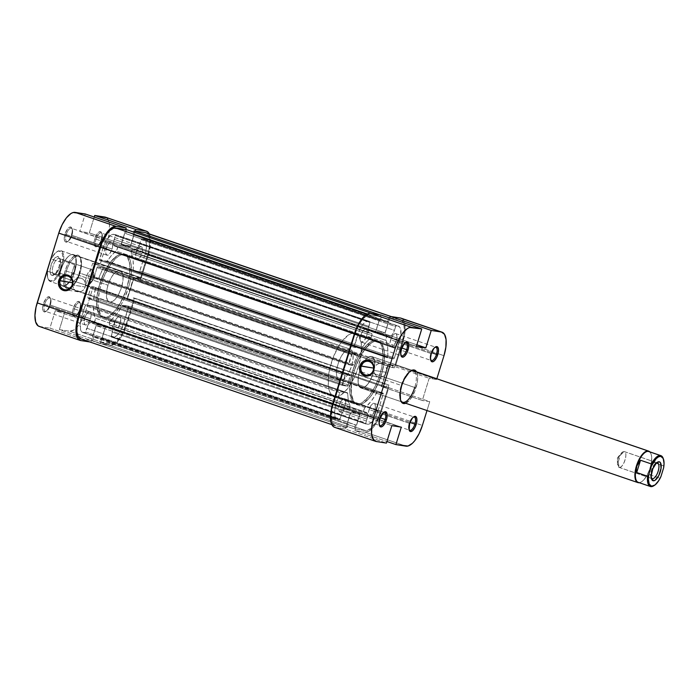 <?xml version="1.0" encoding="UTF-8"?>
<svg xmlns="http://www.w3.org/2000/svg" width="699" height="699" viewBox="0 0 699 699"><rect width="100%" height="100%" fill="white"/><g stroke="black" fill="none" stroke-linecap="round" stroke-linejoin="round"><path stroke-width="0.52" stroke-dasharray="3.5 2.62" d="M379.461 418.579A6.99 2.84 108.9 0 0 379.085 424.538A6.99 2.84 108.9 0 0 379.312 425.001A6.99 2.84 -71.1 0 1 379.461 418.579L339.338 404.87A6.99 2.84 108.9 0 0 339.915 411.921A6.99 2.84 108.9 0 0 345.018 405.761L380.256 417.801L345.018 405.761L342.728 410.339L340.116 411.973L338.884 410.601L338.762 407.447L339.793 403.576L341.628 400.291L343.646 398.692L345.166 399.33L345.682 401.986L345.018 405.761A6.99 2.84 108.9 0 0 344.432 398.701A6.99 2.84 108.9 0 0 339.338 404.87L379.461 418.579A6.99 2.84 -71.1 0 1 383.594 412.462A6.99 2.84 108.9 0 0 383.131 412.69A6.99 2.84 108.9 0 0 379.461 418.579L379.915 418.806L379.461 418.579M401.051 348.818A6.99 2.84 108.9 0 0 400.676 354.769A6.99 2.84 108.9 0 0 400.903 355.241A6.99 2.84 -71.1 0 1 401.051 348.818L360.929 335.109A6.99 2.84 108.9 0 0 361.514 342.161A6.99 2.84 108.9 0 0 366.608 335.992L401.855 348.041L366.608 335.992L364.319 340.57L361.706 342.213L360.483 340.841L360.361 337.687L361.392 333.816L363.218 330.531L365.236 328.932L366.765 329.57L367.281 332.217L366.608 335.992A6.99 2.84 108.9 0 0 366.031 328.941A6.99 2.84 108.9 0 0 360.929 335.109L401.051 348.818A6.99 2.84 -71.1 0 1 405.193 342.693A6.99 2.84 108.9 0 0 404.721 342.929A6.99 2.84 108.9 0 0 401.051 348.818L401.514 349.046L401.051 348.818M430.811 353.476A6.99 2.84 108.9 0 0 430.435 359.426A6.99 2.84 108.9 0 0 430.654 359.898A6.99 2.84 -71.1 0 1 430.811 353.476L390.689 339.766A6.99 2.84 108.9 0 0 391.265 346.818A6.99 2.84 108.9 0 0 396.368 340.649L431.606 352.689L396.368 340.649L394.079 345.227L391.466 346.87L390.234 345.498L390.112 342.344L391.143 338.473L392.978 335.188L394.996 333.589L396.516 334.227L397.032 336.874L396.368 340.649A6.99 2.84 108.9 0 0 395.783 333.598A6.99 2.84 108.9 0 0 390.689 339.766L430.811 353.476A6.99 2.84 -71.1 0 1 434.944 347.351A6.99 2.84 108.9 0 0 434.481 347.586A6.99 2.84 108.9 0 0 430.811 353.476L431.266 353.703L430.811 353.476M409.212 423.236A6.99 2.84 108.9 0 0 408.836 429.186A6.99 2.84 108.9 0 0 409.064 429.658A6.99 2.84 -71.1 0 1 409.212 423.236L369.089 409.527A6.99 2.84 108.9 0 0 369.675 416.578A6.99 2.84 108.9 0 0 374.769 410.418L410.016 422.458L374.769 410.418L372.48 414.996L369.867 416.63L368.635 415.258L368.513 412.104L369.544 408.233L371.379 404.948L373.397 403.349L374.917 403.987L375.433 406.643L374.769 410.418A6.99 2.84 108.9 0 0 374.192 403.358A6.99 2.84 108.9 0 0 369.089 409.527L409.212 423.236A6.99 2.84 -71.1 0 1 413.345 417.12A6.99 2.84 108.9 0 0 412.882 417.347A6.99 2.84 108.9 0 0 409.212 423.236L409.666 423.463L409.212 423.236M413.354 370.732L371.789 356.534A16.636 6.754 108.9 0 0 371.318 356.411L368.356 357.215L365.105 360.308L362.047 365.228L359.653 371.213L358.29 377.355L358.159 382.729L359.286 386.512L361.505 388.128L364.467 387.325L367.726 384.232L370.785 379.312L373.179 373.327L374.542 367.176L374.664 361.802L373.537 358.028L371.318 356.411L412.882 370.61L371.318 356.411A16.636 6.754 108.9 0 0 359.828 370.653A16.636 6.754 108.9 0 0 361.034 388.006A16.636 6.754 108.9 0 0 361.505 388.128A16.636 6.754 108.9 0 0 372.995 373.895A16.636 6.754 108.9 0 0 371.789 356.534L413.354 370.732A16.636 6.754 -71.1 0 1 414.734 387.526L373.179 373.327A16.636 6.754 108.9 0 0 371.789 356.534A16.636 6.754 108.9 0 0 359.828 370.653A16.636 6.754 108.9 0 0 359.653 371.213L362.047 365.228L365.105 360.308L368.356 357.215L371.318 356.411L373.537 358.028L374.664 361.802L374.542 367.176L373.179 373.327L370.785 379.312L367.726 384.232L364.467 387.325L361.505 388.128L360.282 387.613L359.286 386.512L358.159 382.729L358.29 377.355L359.653 371.213L401.209 385.411A16.636 6.754 108.9 0 0 400.317 399.592A16.636 6.754 108.9 0 0 400.527 400.108A16.636 6.754 -71.1 0 1 401.209 385.411L359.653 371.213A16.636 6.754 108.9 0 0 361.034 388.006A16.636 6.754 108.9 0 0 373.179 373.327L416.001 387.884A17.632 7.165 -71.1 0 1 405.708 403.271M374.297 368.198A6.99 6.37 -81.1 0 0 379.26 377.163A6.99 6.37 -81.1 0 0 386.381 372.331L373.257 370.278L386.381 372.331A6.99 6.37 -81.1 0 0 381.418 363.366A6.99 6.37 -81.1 0 0 374.297 368.198L373.598 368.093L374.297 368.198L375.546 365.813L377.521 364.1L379.933 363.323L382.397 363.602L384.555 364.904L386.066 367.019L386.704 369.622L386.381 372.331L385.132 374.716L383.148 376.429L380.745 377.207L378.273 376.927L376.123 375.625L374.612 373.511L373.965 370.907L374.297 368.198M381.374 374.874L379.933 374.384A33.264 13.517 108.9 0 0 377.163 340.789A33.264 13.517 108.9 0 0 352.89 370.155L354.323 370.645A33.264 13.517 -71.1 0 1 378.605 341.278A33.264 13.517 -71.1 0 1 381.374 374.874A33.264 13.517 -71.1 0 1 357.093 404.24A33.264 13.517 -71.1 0 1 354.323 370.645L352.89 370.155A33.264 13.517 108.9 0 0 355.66 403.751A33.264 13.517 108.9 0 0 379.933 374.384L381.374 374.874L379.199 381.025L373.642 392.139L370.47 396.683L363.961 402.869L360.859 404.275L358.037 404.468L355.581 403.445L353.607 401.243L351.344 393.686L351.597 382.938L354.323 370.645L359.111 358.674L365.228 348.845L371.746 342.659L374.839 341.243L377.67 341.051L380.116 342.073L382.091 344.275L384.354 351.833L384.101 362.58L381.374 374.874L376.586 386.853L370.47 396.683L363.961 402.869L360.859 404.275L358.037 404.468L103.487 317.503A33.264 13.517 108.9 0 0 126.467 289.045A33.264 13.517 108.9 0 0 124.055 254.322A33.264 13.517 108.9 0 0 123.12 254.087L377.67 341.051A33.264 13.517 -71.1 0 1 378.605 341.278A33.264 13.517 -71.1 0 1 381.016 376.01A33.264 13.517 -71.1 0 1 358.037 404.468L355.581 403.445L353.607 401.243L352.174 397.949L351.344 393.686L351.597 382.938L354.323 370.645L356.499 364.502L362.056 353.379L365.228 348.845L368.495 345.219L371.746 342.659L374.839 341.243L377.67 341.051L380.116 342.073L382.091 344.275L384.354 351.833L384.546 356.901L384.101 362.58L381.374 374.874M334.69 427.36L376.289 441.515L335.302 427.508L345.446 429.099L350.846 411.659L360.317 413.135L354.917 430.575L365.061 432.165L369.203 431.047L373.764 426.713L375.983 423.533L381.401 411.449L422.379 425.455L381.401 411.449L388.758 387.665L429.745 401.672L427.002 410.54L429.745 401.672L422.31 400.51L429.745 401.672L388.758 387.665L381.322 386.503L388.19 364.31L395.634 365.472L402.991 341.689L404.904 333.082L405.079 325.559L403.498 320.264L401.672 318.447M401.051 318.176A23.285 9.463 108.9 0 1 402.991 341.689L438.055 353.668L402.991 341.689L395.634 365.472L436.613 379.478L395.634 365.472L388.19 364.31L429.177 378.308L388.19 364.31L381.322 386.503L422.31 400.51L429.177 378.308L436.613 379.478L436.84 378.753L436.613 379.478L429.177 378.308L422.31 400.51L381.322 386.503L388.758 387.665L381.401 411.449A23.285 9.463 108.9 0 1 365.061 432.165L406.049 446.172L365.061 432.165L354.917 430.575L386.923 441.515L354.917 430.575L360.317 413.135L401.305 427.141L360.317 413.135L350.846 411.659L391.833 425.656L350.846 411.659L345.446 429.099L386.433 443.096L345.446 429.099L335.302 427.508A23.285 9.463 108.9 0 1 334.646 427.351M352.89 370.155L351.23 376.377L349.71 388.128L349.911 393.196L352.165 400.754L354.148 402.956L356.595 403.978L359.426 403.786L362.519 402.379L369.037 396.184L375.153 386.364L377.766 380.536L381.593 368.155L383.113 356.411L382.091 347.08L380.658 343.786L378.675 341.584L376.228 340.562L373.397 340.754L370.304 342.161L367.062 344.729L363.786 348.347L357.67 358.176L352.89 370.155L357.67 358.176L363.786 348.347L370.304 342.161L373.397 340.754L376.228 340.562A33.264 13.517 -71.1 0 1 377.163 340.789A33.264 13.517 -71.1 0 1 379.574 375.512A33.264 13.517 -71.1 0 1 356.595 403.978L335.022 396.613A33.264 13.517 108.9 0 0 358.01 368.146A33.264 13.517 108.9 0 0 355.59 333.423A33.264 13.517 108.9 0 0 354.655 333.187L378.675 341.584L380.658 343.786L382.091 347.08L383.113 356.411L381.593 368.155L377.766 380.536L375.153 386.364L369.037 396.184L362.519 402.379L359.426 403.786L356.595 403.978L354.148 402.956L352.165 400.754L349.911 393.196L350.164 382.449L352.89 370.155M401.209 385.411A16.636 6.754 -71.1 0 1 410.427 371.125A16.636 6.754 108.9 0 0 409.946 371.396A16.636 6.754 108.9 0 0 401.209 385.411M405.132 403.463L410.226 399.444L414.857 391.143L417.452 381.366L417.583 375.669L416.386 371.667M389.762 318.01L384.852 333.86L375.389 332.383L380.789 314.943L375.389 332.383L384.852 333.86L389.762 318.01M438.055 353.668L443.979 355.695L438.055 353.668M416.866 344.799L384.852 333.86L416.866 344.799M416.377 346.389L375.389 332.383L416.377 346.389M416.464 371.789A17.632 7.165 -71.1 0 1 416.001 387.884L414.734 387.526A16.636 6.754 108.9 0 0 413.791 370.924M80.638 338.814A21.625 8.79 108.9 0 0 81.241 338.963L92.469 340.719L347.019 427.683L348.198 423.874L347.254 423.725L350.688 412.628L359.88 414.07L356.446 425.167L355.503 425.018L354.323 428.828L365.551 430.584L367.386 430.453L371.51 427.875L377.609 419.129L380.719 411.344L388.871 385.027L380.719 411.344L126.17 324.38L380.719 411.344A21.625 8.79 -71.1 0 1 365.551 430.584L111.001 343.62L365.551 430.584L354.323 428.828L99.774 341.863L111.001 343.62A21.625 8.79 108.9 0 0 126.17 324.38L134.322 298.062L388.871 385.027L387.246 384.773L386.556 386.993L381.82 386.25L388.495 364.686L393.231 365.428L392.55 367.648L139.617 280.937L147.769 254.619L402.318 341.584L394.166 367.901L402.318 341.584L147.769 254.619A21.625 8.79 108.9 0 0 145.969 232.784M381.374 316.699L372.401 313.633L381.374 316.699L370.155 314.943L381.374 316.699L380.195 320.5L381.374 316.699M367.368 313.991L370.155 314.943L367.368 313.991M333.388 403.935L332.741 403.716L333.388 403.935L354.978 334.174A21.625 8.79 -71.1 0 1 370.155 314.943L366.302 315.983L362.065 320.002L358.089 326.389L354.978 334.174L354.341 333.956L354.978 334.174L332.313 407.989L331.448 418.911L332.916 423.83L335.8 425.927A21.625 8.79 -71.1 0 1 335.188 425.778A21.625 8.79 -71.1 0 1 333.388 403.935M80.673 338.823L335.8 425.927L81.241 338.963L92.469 340.719L93.649 336.909L92.705 336.761L96.139 325.664L105.331 327.106L101.897 338.202L100.953 338.054L99.774 341.863L112.836 343.489L116.96 340.911L121.145 335.599L126.17 324.38L134.322 298.062L132.696 297.809L132.006 300.028L127.27 299.286L133.946 277.721L138.682 278.464L137.991 280.683L139.617 280.937L148.843 250.574L149.7 239.643L148.232 234.724L146.537 233.038M347.019 427.683L335.8 425.927L347.019 427.683L348.198 423.874L347.254 423.725L350.688 412.628L359.88 414.07L356.446 425.167L355.503 425.018L354.323 428.828L99.774 341.863L100.953 338.054L355.503 425.018L100.953 338.054L356.446 425.167L101.897 338.202L105.331 327.106L359.88 414.07L105.331 327.106L96.139 325.664L350.688 412.628L96.139 325.664L92.705 336.761L348.198 423.874L93.649 336.909L92.469 340.719L347.019 427.683M399.907 319.6A21.625 8.79 -71.1 0 1 400.518 319.749A21.625 8.79 -71.1 0 1 402.318 341.584L404.38 329.902L403.716 323.838L402.781 321.689L401.497 320.264L390.924 316.533L399.907 319.6L388.679 317.844L399.907 319.6M379.697 314.768L388.679 317.844L387.499 321.645L388.452 321.793L385.009 332.89L375.817 331.448L379.251 320.352L380.195 320.5L125.645 233.536L126.825 229.735L125.645 233.536L380.195 320.5L125.645 233.536L379.251 320.352L375.817 331.448L121.268 244.493L124.702 233.387L121.268 244.493L375.817 331.448L385.009 332.89L130.46 245.926L121.268 244.493L130.46 245.926L385.009 332.89L388.452 321.793L133.902 234.829L130.46 245.926L133.902 234.829L387.499 321.645L132.95 234.681L387.499 321.645L388.679 317.844L379.697 314.768M351.501 354.576L352.2 353.685L357.39 354.498L357.521 355.424L353.205 365.236L348.766 364.791L352.2 353.685L97.65 266.721L102.832 267.534L102.805 268.905L98.655 278.272L94.216 277.826L96.951 267.612L97.65 266.721L96.951 267.612L351.501 354.576L96.951 267.612L94.103 276.813L348.652 363.768L351.501 354.576M342.388 385.402L345.446 374.533L349.919 374.944L348.041 385.839L342.361 385.394L342.274 384.38L87.725 297.416L90.896 287.569L95.37 287.979L93.491 298.875L87.838 298.438L87.725 297.416L87.803 298.429L342.388 385.402L87.838 298.438L93.019 299.242L347.569 386.206L342.388 385.402L87.803 298.429M337.757 419.583L335.765 418.133L335.118 416.648L334.664 412.445L335.345 407.159L339.723 392.628L340.422 391.737L347.586 392.864L348.329 399.889L349.937 405.665L349.5 407.893L348.329 409.465L345.358 409.264L344.091 410.06L342.213 412.751L339.758 419.601L337.757 419.583A14.967 6.081 -71.1 0 1 337.337 419.479A14.967 6.081 -71.1 0 1 336.088 404.363L81.538 317.398L85.496 305.009L93.037 305.9L95.213 320.151L93.78 322.501L90.809 322.3L88.887 323.82L85.208 332.637L82.106 332.156L80.568 329.683L80.315 322.929L81.538 317.398A14.967 6.081 108.9 0 0 82.788 332.514A14.967 6.081 108.9 0 0 83.207 332.619L337.757 419.583M378.019 410.925L375.861 416.307L373.109 420.737L370.182 423.515L367.517 424.241L365.691 423.664L367.499 416.709L367.386 413.703L366.704 412.602L363.899 411.903L363.672 410.863L364.677 407.971L371.082 401.357L377.294 392.191L383.305 393.423L378.019 410.925A14.967 6.081 -71.1 0 1 367.517 424.241L111.342 337.023L113.002 327.595L112.155 325.638L109.35 324.939L109.743 321.627L116.523 314.401L122.491 305.332L128.555 306.136L123.47 323.96L121.311 329.343L117.091 335.398L114.234 337.189L112.958 337.276A14.967 6.081 108.9 0 0 123.47 323.96L378.019 410.925L123.47 323.96L128.668 307.149L383.218 394.114L378.019 410.925M397.941 325.935L399.933 327.385L400.579 328.871L400.842 335.625L394.411 357.967L393.712 358.858L387.893 357.94L387.665 347.77L385.935 338.403L387.377 336.053L390.339 336.254L391.606 335.459L393.485 332.776L395.949 325.917L397.941 325.935A14.967 6.081 -71.1 0 1 398.36 326.04A14.967 6.081 -71.1 0 1 399.61 341.164L145.06 254.2L139.529 271.658L133.343 270.976L133.116 260.806L131.211 252.898L132.006 249.962L132.827 249.089L135.789 249.29L137.056 248.494L138.935 245.812L141.399 238.953L143.391 238.971L145.383 240.421L146.397 243.829L146.283 248.661L145.06 254.2A14.967 6.081 108.9 0 0 143.811 239.075A14.967 6.081 108.9 0 0 143.391 238.971L397.941 325.935M371.519 333.44L372.034 334.655L371.02 337.556L366.154 342.309L361.549 348.399L354.035 347.246L359.836 329.212L362.589 324.79L365.525 322.003L366.914 321.374L369.946 321.636L368.146 330.968L368.993 332.916L371.519 333.44A2.499 1.014 -71.1 0 1 371.588 333.458A2.499 1.014 -71.1 0 1 371.92 335.476A2.499 1.014 -71.1 0 1 370.61 337.993L116.06 251.028L111.604 255.345L106.999 261.435L99.616 260.386L103.137 247.638L106.615 239.871L110.975 235.039L112.364 234.41L115.265 234.576L113.596 244.003L114.444 245.952L117.432 247.079L117.179 249.22L116.06 251.028A2.499 1.014 108.9 0 0 117.371 248.512A2.499 1.014 108.9 0 0 117.039 246.494A2.499 1.014 108.9 0 0 116.96 246.476L371.519 333.44M133.754 232.103L132.95 234.681L133.754 232.103M123.12 254.087L125.567 255.109L127.541 257.311L129.804 264.869L129.551 275.616L126.825 287.909L122.037 299.888L115.92 309.718L109.411 315.904L106.309 317.311L103.487 317.503L101.032 316.481L99.057 314.279L96.794 306.721L97.047 295.974L99.774 283.68L104.562 271.71L110.678 261.88L117.196 255.694L120.289 254.287L123.12 254.087A33.264 13.517 108.9 0 0 100.132 282.553A33.264 13.517 108.9 0 0 102.543 317.276A33.264 13.517 108.9 0 0 103.487 317.503L358.037 404.468A33.264 13.517 -71.1 0 1 357.093 404.24A33.264 13.517 -71.1 0 1 354.681 369.518A33.264 13.517 -71.1 0 1 377.67 341.051L123.12 254.087L120.289 254.287L117.196 255.694L110.678 261.88L104.562 271.71L99.774 283.68A33.264 13.517 108.9 0 0 102.543 317.276A33.264 13.517 108.9 0 0 126.825 287.909L128.267 288.407A33.264 13.517 -71.1 0 1 103.985 317.765A33.264 13.517 -71.1 0 1 101.215 284.17L99.774 283.68L101.215 284.17A33.264 13.517 -71.1 0 1 125.497 254.812A33.264 13.517 -71.1 0 1 128.267 288.407L126.825 287.909A33.264 13.517 108.9 0 0 124.055 254.322A33.264 13.517 108.9 0 0 99.774 283.68L97.047 295.974L96.602 301.653L96.794 306.721L99.057 314.279L101.032 316.481L103.487 317.503L106.309 317.311L109.411 315.904L115.92 309.718L119.092 305.175L124.649 294.061L126.825 287.909L129.551 275.616L129.804 264.869L128.974 260.605L127.541 257.311L125.567 255.109L123.12 254.087M368.74 326.354L114.19 239.39A6.649 2.7 108.9 0 0 114.75 246.109A6.649 2.7 108.9 0 0 114.933 246.162L369.483 333.117A6.649 2.7 -71.1 0 1 369.299 333.074A6.649 2.7 -71.1 0 1 368.74 326.354L114.19 239.39L115.37 235.589L369.92 322.554L368.74 326.354M115.37 235.589L115.291 234.576L369.841 321.54L369.92 322.554L115.37 235.589M113.64 234.322L369.815 321.54L113.64 234.322A14.967 6.081 108.9 0 0 103.137 247.638L357.687 334.603A14.967 6.081 -71.1 0 1 368.19 321.278L113.64 234.322M99.503 259.364L354.052 346.328L357.687 334.603L103.137 247.638L99.503 259.364L99.59 260.377L354.166 347.351L354.052 346.328L99.503 259.364M106.781 261.505L361.331 348.469L354.166 347.351L99.616 260.386L107.227 261.173L361.776 348.137L361.331 348.469L106.781 261.505M370.61 337.993L116.06 251.028A39.922 16.217 108.9 0 0 107.227 261.173L361.776 348.137A39.922 16.217 -71.1 0 1 370.61 337.993M141.766 238.717L141.067 239.608L395.617 326.573L396.316 325.682L141.766 238.717M139.887 243.418L394.437 330.374L395.617 326.573L141.067 239.608L139.887 243.418L394.437 330.374A6.649 2.7 -71.1 0 1 389.771 336.298L135.222 249.333A6.649 2.7 108.9 0 0 139.887 243.418M133.194 249.019L389.771 336.298L133.194 249.019A2.499 1.014 108.9 0 0 131.648 250.661A2.499 1.014 108.9 0 0 131.333 253.414L385.883 340.378A2.499 1.014 -71.1 0 1 386.206 337.626A2.499 1.014 -71.1 0 1 387.744 335.974L133.194 249.019M387.692 357.381L133.142 270.417A39.922 16.217 108.9 0 0 131.333 253.414L385.883 340.378A39.922 16.217 -71.1 0 1 387.692 357.381L133.142 270.417L133.317 270.976L387.866 357.94L387.692 357.381M139.153 271.894L393.712 358.858L387.893 357.94L133.343 270.976L139.153 271.894L139.861 271.002L394.411 357.967L393.712 358.858L139.153 271.894M145.06 254.2L399.61 341.164L394.411 357.967L139.861 271.002L145.06 254.2M128.668 307.149L128.581 306.145L383.131 393.109L383.218 394.114L128.668 307.149M122.744 305.227L377.294 392.191L383.104 393.1L128.555 306.136L122.744 305.227L122.22 305.681L376.77 392.646L377.294 392.191L122.744 305.227M365.096 407.534L110.547 320.57A39.922 16.217 108.9 0 0 122.22 305.681L376.77 392.646A39.922 16.217 -71.1 0 1 365.096 407.534L110.547 320.57A2.499 1.014 108.9 0 0 109.227 323.078A2.499 1.014 108.9 0 0 109.568 325.105A2.499 1.014 108.9 0 0 109.638 325.122L364.188 412.087A2.499 1.014 -71.1 0 1 364.118 412.069A2.499 1.014 -71.1 0 1 363.777 410.042A2.499 1.014 -71.1 0 1 365.096 407.534M111.665 325.437L366.215 412.401A6.649 2.7 -71.1 0 1 366.398 412.445A6.649 2.7 -71.1 0 1 366.958 419.164L112.408 332.2A6.649 2.7 108.9 0 0 111.849 325.481A6.649 2.7 108.9 0 0 111.665 325.437M111.228 336.009L365.778 422.974L366.958 419.164L112.408 332.2L111.228 336.009L111.307 337.014L365.892 423.987L365.778 422.974L111.228 336.009M112.958 337.276L367.517 424.241L112.958 337.276M84.832 332.873L85.531 331.981L340.081 418.946L339.382 419.837L84.832 332.873M86.711 328.181L341.261 415.145L340.081 418.946L85.531 331.981L86.711 328.181L341.261 415.145A6.649 2.7 -71.1 0 1 345.926 409.221L91.377 322.265A6.649 2.7 108.9 0 0 86.711 328.181M93.404 322.58L347.953 409.544L93.404 322.58A2.499 1.014 108.9 0 0 94.95 320.928A2.499 1.014 108.9 0 0 95.274 318.176L349.823 405.14A2.499 1.014 -71.1 0 1 349.5 407.893A2.499 1.014 -71.1 0 1 347.953 409.544L93.404 322.58M347.796 393.301L93.247 306.337A39.922 16.217 108.9 0 0 95.274 318.176L349.823 405.14A39.922 16.217 -71.1 0 1 347.796 393.301L93.037 305.9L347.796 393.301M85.872 304.773L340.422 391.737L347.586 392.864L93.037 305.9L85.872 304.773L85.173 305.664L339.723 392.628L340.422 391.737L85.872 304.773M81.538 317.398L336.088 404.363L339.723 392.628L85.173 305.664L81.538 317.398M137.991 280.683L394.166 367.901L137.991 280.683L138.682 278.464L393.231 365.428L392.55 367.648L137.991 280.683M133.946 277.721L388.495 364.686L393.231 365.428L138.682 278.464L133.946 277.721L127.27 299.286L381.82 386.25L388.495 364.686L133.946 277.721M132.006 300.028L386.556 386.993L381.82 386.25L127.27 299.286L132.006 300.028L132.696 297.809L387.246 384.773L386.556 386.993L132.006 300.028M134.322 298.062L388.871 385.027L134.322 298.062M93.019 299.242L93.806 297.992L348.355 384.957L347.569 386.206L93.019 299.242M350.068 375.817L95.518 288.853A39.922 16.217 108.9 0 0 93.806 297.992L348.355 384.957A39.922 16.217 -71.1 0 1 350.068 375.817L95.518 288.853L95.37 287.979L349.954 374.952L350.068 375.817M91.272 287.333L345.822 374.297L349.919 374.944L95.37 287.979L91.272 287.333L90.573 288.224L345.123 375.188L345.822 374.297L91.272 287.333M87.725 297.416L342.274 384.38L345.123 375.188L90.573 288.224L87.725 297.416M94.103 276.813L94.19 277.818L348.766 364.791L348.652 363.768L94.103 276.813M98.314 278.464L352.864 365.428L348.766 364.791L94.216 277.826L98.314 278.464L98.97 277.713L353.519 364.677L352.864 365.428L98.314 278.464M357.355 355.87L102.805 268.905A39.922 16.217 108.9 0 0 98.97 277.713L353.519 364.677A39.922 16.217 -71.1 0 1 357.355 355.87L102.805 268.905L102.832 267.534L357.416 354.507L357.355 355.87M97.65 266.721L352.2 353.685L357.39 354.498L102.832 267.534L97.65 266.721M66.256 234.436A6.99 2.84 -71.1 0 1 69.481 228.879A6.99 2.84 -71.1 0 1 72.312 229.368A6.99 2.84 -71.1 0 1 71.936 235.327L71.481 235.091A7.986 3.242 108.9 0 0 71.91 228.285A7.986 3.242 108.9 0 0 68.668 227.725A7.986 3.242 108.9 0 0 64.99 234.078L106.379 248.145A6.99 2.84 -71.1 0 1 111.482 241.976A6.99 2.84 -71.1 0 1 112.058 249.036L71.936 235.327A6.99 2.84 108.9 0 0 71.359 228.267A6.99 2.84 108.9 0 0 66.256 234.436A6.99 2.84 108.9 0 0 66.842 241.487A6.99 2.84 108.9 0 0 71.936 235.327L112.058 249.036L112.731 245.262L111.796 242.142L110.687 241.968L109.359 242.806L106.833 246.852L105.715 251.92L105.925 253.877L107.157 255.249L109.769 253.615L112.058 249.036A6.99 2.84 -71.1 0 1 106.964 255.196A6.99 2.84 -71.1 0 1 106.379 248.145L64.99 234.078L67.602 228.844L70.59 226.974L71.997 228.538L72.137 232.138L70.957 236.568L68.86 240.325L66.554 242.151L64.815 241.426L64.229 238.394L64.99 234.078A7.986 3.242 108.9 0 0 67.287 241.819A7.986 3.242 108.9 0 0 71.481 235.091L71.936 235.327A6.99 2.84 -71.1 0 1 68.266 241.207A6.99 2.84 -71.1 0 1 66.256 234.436M44.657 304.196A6.99 2.84 -71.1 0 1 47.881 298.639A6.99 2.84 -71.1 0 1 50.721 299.128A6.99 2.84 -71.1 0 1 50.345 305.087L49.882 304.851A7.986 3.242 108.9 0 0 50.319 298.045A7.986 3.242 108.9 0 0 47.069 297.486A7.986 3.242 108.9 0 0 43.39 303.838L84.789 317.905A6.99 2.84 -71.1 0 1 89.883 311.737A6.99 2.84 -71.1 0 1 90.468 318.796L50.345 305.087A6.99 2.84 108.9 0 0 49.76 298.027A6.99 2.84 108.9 0 0 44.657 304.196A6.99 2.84 108.9 0 0 45.243 311.256A6.99 2.84 108.9 0 0 50.345 305.087L90.468 318.796L91.132 315.022L90.206 311.903L89.096 311.728L87.759 312.567L85.243 316.612L84.116 321.68L84.631 324.327L85.566 325.009L88.179 323.375L90.468 318.796A6.99 2.84 -71.1 0 1 85.365 324.956A6.99 2.84 -71.1 0 1 84.789 317.905L43.39 303.838L46.012 298.604L48.991 296.734L50.398 298.298L50.538 301.907L49.367 306.328L47.27 310.085L44.963 311.911L43.224 311.186L42.63 308.154L43.39 303.838A7.986 3.242 108.9 0 0 45.688 311.579A7.986 3.242 108.9 0 0 49.882 304.851L50.345 305.087A6.99 2.84 -71.1 0 1 46.676 310.968A6.99 2.84 -71.1 0 1 44.657 304.196M74.417 308.853A6.99 2.84 -71.1 0 1 77.633 303.296A6.99 2.84 -71.1 0 1 80.472 303.785A6.99 2.84 -71.1 0 1 80.097 309.744L79.642 309.508A7.986 3.242 108.9 0 0 80.07 302.702A7.986 3.242 108.9 0 0 76.829 302.143A7.986 3.242 108.9 0 0 73.15 308.495L114.54 322.562A6.99 2.84 -71.1 0 1 119.634 316.394A6.99 2.84 -71.1 0 1 120.219 323.454L80.097 309.744A6.99 2.84 108.9 0 0 79.511 302.684A6.99 2.84 108.9 0 0 74.417 308.853A6.99 2.84 108.9 0 0 74.994 315.904A6.99 2.84 108.9 0 0 80.097 309.744L120.219 323.454L120.848 318.613L119.957 316.56L118.847 316.385L117.519 317.224L114.994 321.269L113.911 327.403L115.318 329.666L117.93 328.032L120.219 323.454A6.99 2.84 -71.1 0 1 115.125 329.613A6.99 2.84 -71.1 0 1 114.54 322.562L73.15 308.495L75.763 303.261L78.751 301.391L80.158 302.955L80.289 306.564L79.118 310.985L77.021 314.742L74.714 316.568L72.976 315.843L72.381 312.811L73.15 308.495A7.986 3.242 108.9 0 0 75.448 316.236A7.986 3.242 108.9 0 0 79.642 309.508L80.097 309.744A6.99 2.84 -71.1 0 1 76.427 315.625A6.99 2.84 -71.1 0 1 74.417 308.853M96.008 239.093A6.99 2.84 -71.1 0 1 99.232 233.536A6.99 2.84 -71.1 0 1 102.071 234.025A6.99 2.84 -71.1 0 1 101.687 239.984L101.233 239.748A7.986 3.242 108.9 0 0 101.661 232.942A7.986 3.242 108.9 0 0 98.419 232.383A7.986 3.242 108.9 0 0 94.741 238.735L136.13 252.802A6.99 2.84 -71.1 0 1 141.233 246.633A6.99 2.84 -71.1 0 1 141.818 253.685L101.687 239.984A6.99 2.84 108.9 0 0 101.11 232.924A6.99 2.84 108.9 0 0 96.008 239.093A6.99 2.84 108.9 0 0 96.593 246.144A6.99 2.84 108.9 0 0 101.687 239.984L141.818 253.685L142.482 249.91L141.548 246.799L140.438 246.625L138.419 248.224L136.13 252.802L135.51 257.643L136.917 259.906L139.529 258.263L141.818 253.685A6.99 2.84 -71.1 0 1 136.716 259.853A6.99 2.84 -71.1 0 1 136.13 252.802L94.741 238.735L97.362 233.501L100.341 231.631L101.748 233.195L101.888 236.795L100.708 241.225L98.62 244.982L96.313 246.808L94.566 246.074L93.981 243.051L94.741 238.735A7.986 3.242 108.9 0 0 97.039 246.476A7.986 3.242 108.9 0 0 101.233 239.748L101.687 239.984A6.99 2.84 -71.1 0 1 98.026 245.865A6.99 2.84 -71.1 0 1 96.008 239.093M66.414 271.029A16.636 6.754 -71.1 0 1 74.077 257.8A16.636 6.754 -71.1 0 1 80.839 258.962A16.636 6.754 -71.1 0 1 79.939 273.143L79.485 272.916A17.632 7.165 108.9 0 0 80.429 257.879A17.632 7.165 108.9 0 0 73.273 256.647A17.632 7.165 108.9 0 0 65.147 270.67L107.978 285.227A16.636 6.754 -71.1 0 1 120.114 270.548A16.636 6.754 -71.1 0 1 121.504 287.35L79.939 273.143A16.636 6.754 108.9 0 0 78.55 256.35A16.636 6.754 108.9 0 0 66.414 271.029A16.636 6.754 108.9 0 0 65.444 274.838A16.636 6.754 108.9 0 0 67.803 287.831A16.636 6.754 108.9 0 0 79.939 273.143L121.504 287.35L122.867 281.199L122.989 275.825L122.578 273.693L120.875 270.941L118.236 270.53L115.064 272.514L111.84 276.603L109.061 282.16L107.148 288.346L106.484 296.752L107.62 300.535L109.83 302.143L112.792 301.339L116.051 298.246L119.11 293.335L121.504 287.35A16.636 6.754 -71.1 0 1 109.359 302.029A16.636 6.754 -71.1 0 1 107.978 285.227L65.147 270.67L67.681 264.327L70.922 259.119L74.374 255.834L77.519 254.986L78.812 255.528L80.621 258.447L80.927 266.398L78.332 276.175L73.701 284.476L68.607 288.495L67.113 288.6L64.762 286.896L63.46 280.194L65.147 270.67A17.632 7.165 108.9 0 0 64.037 275.074A17.632 7.165 108.9 0 0 70.223 287.77A17.632 7.165 108.9 0 0 79.485 272.916L79.939 273.143A16.636 6.754 -71.1 0 1 71.202 287.158A16.636 6.754 -71.1 0 1 65.444 274.838A16.636 6.754 -71.1 0 1 66.414 271.029M85.217 286.974A6.99 6.37 -81.1 0 0 80.254 278.001A6.99 6.37 -81.1 0 0 73.133 282.842L72.434 282.737L73.133 282.842A6.99 6.37 -81.1 0 0 78.096 291.806A6.99 6.37 -81.1 0 0 85.217 286.974L72.6 285L85.217 286.974L83.967 289.36L81.984 291.072L79.581 291.85L77.108 291.562L74.959 290.268L73.447 288.154L72.801 285.55L73.133 282.842L74.382 280.456L76.357 278.735L78.769 277.966L81.233 278.246L83.391 279.548L84.902 281.653L85.54 284.266L85.217 286.974M72.093 284.921L72.6 285L72.093 284.921M148.948 233.3L150.53 238.595L150.346 246.118L148.441 254.724L141.076 278.508L100.097 264.502L107.454 240.727L148.441 254.724L141.076 278.508L133.64 277.346L126.772 299.539L134.208 300.701L125.322 328.792L121.434 336.569L116.925 342.283L114.653 344.083L110.512 345.201L69.524 331.204L59.38 329.613L100.368 343.62L110.512 345.201L100.368 343.62L105.767 326.171L96.296 324.694L90.896 342.134L49.909 328.128L55.308 310.688L64.78 312.173L59.38 329.613L69.524 331.204L73.666 330.077L78.227 325.743L82.508 318.866L85.863 310.487L93.22 286.704L85.785 285.542L92.652 263.34L100.097 264.502L108.616 236.367L109.542 224.597L107.961 219.303L106.134 217.476M101.215 284.17L103.391 278.027L108.948 266.913L115.387 258.744L118.629 256.183L121.731 254.777L124.553 254.576L127.008 255.598L128.983 257.8L130.416 261.094L131.246 265.367L130.993 276.105L129.918 282.178L128.267 288.407L123.478 300.378L120.534 305.664L114.094 313.834L110.844 316.394L107.751 317.8L104.92 318.001L102.473 316.979L100.49 314.777L98.236 307.211L98.043 302.143L99.555 290.4L101.215 284.17M94.225 217.04L89.315 232.898L79.852 231.413L85.252 213.973L79.852 231.413L120.84 245.419L130.302 246.904L135.213 231.046L130.302 246.904L120.84 245.419L125.741 229.56L120.84 245.419L79.852 231.413L89.315 232.898L130.302 246.904L89.315 232.898L94.225 217.04M39.153 326.398L49.909 328.128L39.764 326.547L80.752 340.544L39.764 326.547A23.285 9.463 108.9 0 1 39.109 326.381M93.22 286.704L134.208 300.701L126.842 324.485L85.863 310.487L93.22 286.704L134.208 300.701L126.772 299.539L133.64 277.346L141.076 278.508L100.097 264.502L92.652 263.34L133.64 277.346L92.652 263.34L85.785 285.542L126.772 299.539L85.785 285.542L93.22 286.704M149.289 233.92A23.285 9.463 -71.1 0 1 148.441 254.724L107.454 240.727A23.285 9.463 108.9 0 0 105.514 217.206M85.863 310.487L126.842 324.485A23.285 9.463 -71.1 0 1 110.512 345.201L69.524 331.204A23.285 9.463 108.9 0 0 85.863 310.487M100.368 343.62L59.38 329.613L64.78 312.173L105.767 326.171L100.368 343.62M105.767 326.171L64.78 312.173L55.308 310.688L96.296 324.694L105.767 326.171M96.296 324.694L55.308 310.688L49.909 328.128L90.896 342.134L96.296 324.694M654.343 485.438L653.687 485.84A16.304 6.623 108.9 0 0 659.804 478.177L660.948 476.526L659.804 478.177A16.304 6.623 -71.1 0 1 654.019 485.622M361.505 388.128L638.344 482.703L361.505 388.128M638.274 482.371A16.304 6.623 108.9 0 0 638.729 482.485L638.729 482.485A16.304 6.623 108.9 0 0 650.166 467.981A16.304 6.623 108.9 0 0 648.812 451.519M651.293 464.922L648.873 474.438L652.683 462.144L650.166 467.981L648.873 474.438L659.804 478.177L648.873 474.438L652.683 462.144L651.293 464.922M663.255 458.588A16.304 6.623 -71.1 0 1 663.613 465.875L652.683 462.144L663.613 465.875A16.304 6.623 108.9 0 0 663.133 458.212L663.395 458.928M619.227 467.404A8.318 3.381 108.9 0 0 624.976 460.291A8.318 3.381 108.9 0 0 624.373 451.606A8.318 3.381 108.9 0 0 624.137 451.554L657.209 462.852L624.137 451.554C628.646 451.746 623.438 468.583 619.227 467.404L617.357 458.002L624.137 451.554L617.357 458.002L619.227 467.404L617.505 463.961L621.123 453.38L624.137 451.554A8.318 3.381 108.9 0 0 618.388 458.666A8.318 3.381 108.9 0 0 618.991 467.351A8.318 3.381 108.9 0 0 619.227 467.404L651.852 478.553L619.227 467.404M47.646 271.291L47.637 269.246A15.631 6.352 108.9 0 0 47.855 278.237A15.631 6.352 108.9 0 0 50.442 280.806L50.817 281.636A16.304 6.623 -71.1 0 1 48.126 278.962A16.304 6.623 -71.1 0 1 47.646 271.291L47.558 277.267L48.677 279.731L50.442 280.806L52.67 280.36L55.142 278.455L58.751 273.309L62.473 262.553L62.91 258.149L62.552 254.532L61.433 252.059L58.602 251.028L56.217 252.217L52.504 256.516L50.302 260.648L47.637 269.246L50.302 260.648L51.446 258.997L62.377 262.728L61.084 269.185A16.304 6.623 -71.1 0 1 72.521 254.681L349.745 349.046A16.636 6.754 -71.1 0 1 350.216 349.159A16.636 6.754 -71.1 0 1 351.422 366.521A16.636 6.754 -71.1 0 1 339.932 380.754L63.093 286.179A16.636 6.754 108.9 0 0 74.583 271.946A16.636 6.754 108.9 0 0 73.378 254.585A16.636 6.754 108.9 0 0 72.906 254.462A16.636 6.754 -71.1 0 1 74.758 271.378A16.636 6.754 -71.1 0 1 63.093 286.179L62.901 285.76A16.304 6.623 108.9 0 0 74.339 271.256A16.304 6.623 108.9 0 0 72.521 254.681L60.437 250.557A16.304 6.623 108.9 0 0 51.446 258.997L62.377 262.728L58.567 275.022L47.646 271.291A16.304 6.623 108.9 0 0 50.363 281.522A16.304 6.623 108.9 0 0 50.817 281.636A16.304 6.623 108.9 0 0 59.817 273.195L70.748 276.926L74.339 271.256L74.88 267.997L74.548 264.633L70.748 276.926L74.548 264.633L63.618 260.902L62.473 262.553L59.808 271.151L59.817 273.195L70.748 276.926L74.339 271.256L74.88 267.997L74.548 264.633L63.618 260.902A16.304 6.623 108.9 0 0 60.9 250.67A16.304 6.623 108.9 0 0 60.437 250.557L72.521 254.681A16.304 6.623 -71.1 0 1 72.984 254.794A16.304 6.623 -71.1 0 1 74.339 271.256A16.304 6.623 -71.1 0 1 62.901 285.76A16.304 6.623 -71.1 0 1 62.438 285.646A16.304 6.623 -71.1 0 1 61.084 269.185L58.567 275.022L62.377 262.728L61.084 269.185L58.567 275.022L47.646 271.291M54.041 274.314A8.318 3.381 -71.1 0 1 53.115 265.865A8.318 3.381 -71.1 0 1 58.952 258.464L58 256.384A9.978 4.054 108.9 0 0 51.001 265.262A9.978 4.054 108.9 0 0 52.11 275.415L54.041 274.314L87.113 285.62A8.318 3.381 -71.1 0 1 86.886 285.559A8.318 3.381 -71.1 0 1 86.283 276.883A8.318 3.381 -71.1 0 1 92.023 269.762L58.952 258.464A8.318 3.381 108.9 0 0 53.203 265.576A8.318 3.381 108.9 0 0 53.806 274.261A8.318 3.381 108.9 0 0 54.041 274.314A8.318 3.381 108.9 0 0 59.782 267.201A8.318 3.381 108.9 0 0 59.179 258.516A8.318 3.381 108.9 0 0 58.952 258.464L92.023 269.762C87.812 268.591 82.604 285.428 87.113 285.62L93.893 279.163L92.023 269.762L93.893 279.163L87.113 285.62L90.127 283.794L93.745 273.204L92.023 269.762A8.318 3.381 -71.1 0 1 92.259 269.823A8.318 3.381 -71.1 0 1 92.862 278.499A8.318 3.381 -71.1 0 1 87.113 285.62L54.041 274.314L52.11 275.415L51.377 275.109L50.354 273.458L50.048 270.653L51.647 263.418L55.247 257.634L58 256.384L59.328 257.354L60.009 259.617L59.109 266.537L55.841 273.073L53.884 274.934L52.11 275.415A9.978 4.054 108.9 0 0 53.875 274.943A9.978 4.054 108.9 0 0 58.891 267.21A9.978 4.054 108.9 0 0 59.651 258.027A9.978 4.054 108.9 0 0 58 256.384L58.952 258.464A8.318 3.381 -71.1 0 1 60.324 259.827A8.318 3.381 -71.1 0 1 59.695 267.481A8.318 3.381 -71.1 0 1 55.509 273.921A8.318 3.381 -71.1 0 1 54.041 274.314M63.093 286.179A16.636 6.754 -71.1 0 1 60.341 283.445A16.636 6.754 -71.1 0 1 61.599 268.136A16.636 6.754 -71.1 0 1 69.97 255.249A16.636 6.754 -71.1 0 1 72.906 254.462L72.521 254.681A16.304 6.623 108.9 0 0 69.647 255.458A16.304 6.623 108.9 0 0 61.084 269.185A16.304 6.623 108.9 0 0 60.201 283.086A16.304 6.623 108.9 0 0 62.901 285.76L339.932 380.754L337.722 379.146L336.586 375.363L336.717 369.989L338.08 363.838L340.474 357.853L343.532 352.943L346.783 349.849L349.745 349.046L351.964 350.653L353.091 354.437L352.969 359.81L351.606 365.961L349.212 371.947L346.154 376.857L342.894 379.95L339.932 380.754A16.636 6.754 -71.1 0 1 339.461 380.64A16.636 6.754 -71.1 0 1 338.255 363.279A16.636 6.754 -71.1 0 1 349.745 349.046L72.906 254.462A16.636 6.754 108.9 0 0 61.416 268.696A16.636 6.754 108.9 0 0 62.622 286.057A16.636 6.754 108.9 0 0 63.093 286.179M354.655 333.187A33.264 13.517 108.9 0 0 331.676 361.654A33.264 13.517 108.9 0 0 334.087 396.377A33.264 13.517 108.9 0 0 335.022 396.613L356.595 403.978A33.264 13.517 -71.1 0 1 355.66 403.751A33.264 13.517 -71.1 0 1 353.248 369.028A33.264 13.517 -71.1 0 1 376.228 340.562L354.655 333.187L351.833 333.388L348.731 334.795L342.222 340.981L339.05 345.524L333.493 356.639L329.657 369.011L328.591 375.075L328.338 385.822L329.168 390.086L330.592 393.388L332.575 395.59L335.022 396.613L337.853 396.412L340.946 395.005L347.464 388.819L353.58 378.989L358.369 367.019L361.095 354.716L361.348 343.978L359.085 336.411L357.102 334.209L354.655 333.187M59.817 273.195A16.304 6.623 -71.1 0 1 50.817 281.636L50.442 280.806A15.631 6.352 108.9 0 0 59.808 271.151L59.817 273.195M62.473 262.553A15.631 6.352 108.9 0 0 56.907 251.736A15.631 6.352 108.9 0 0 50.302 260.648L51.446 258.997A16.304 6.623 -71.1 0 1 57.563 251.325A16.304 6.623 -71.1 0 1 60.437 250.557A16.304 6.623 -71.1 0 1 63.618 260.902L62.473 262.553M663.613 467.919L663.613 465.875L663.613 467.919M651.319 478.081A8.318 3.381 -71.1 0 1 651.564 469.684A8.318 3.381 -71.1 0 1 656.51 462.904A8.318 3.381 108.9 0 0 655.741 463.245A8.318 3.381 108.9 0 0 651.564 469.684A8.318 3.381 108.9 0 0 650.926 477.338A8.318 3.381 108.9 0 0 651.319 478.081M639.253 482.712A16.636 6.754 108.9 0 0 641.28 481.917A16.636 6.754 108.9 0 0 649.651 469.038A16.636 6.754 108.9 0 0 650.918 453.721A16.636 6.754 108.9 0 0 649.799 451.86A16.636 6.754 -71.1 0 1 649.651 469.038A16.636 6.754 -71.1 0 1 639.253 482.712M649.24 451.711A16.304 6.623 -71.1 0 1 651.049 454.088A16.304 6.623 -71.1 0 1 650.166 467.981A16.304 6.623 -71.1 0 1 641.612 481.716A16.304 6.623 -71.1 0 1 638.729 482.485M379.085 424.538L379.487 425.612M400.676 354.769L401.077 355.852M430.435 359.426L430.837 360.509M408.836 429.186L409.238 430.269M400.317 399.592L400.719 400.676M379.26 377.163L366.136 375.11M361.514 342.161L401.637 355.87M391.265 346.818L431.388 360.527M369.675 416.578L409.797 430.287M339.915 411.921L380.038 425.63M361.034 388.006L402.598 402.205L361.034 388.006M125.497 254.812L355.59 333.423M103.985 317.765L334.087 396.377M344.432 398.701L384.555 412.41M374.192 403.358L414.315 417.067M395.783 333.598L435.905 347.307M366.031 328.941L406.154 342.65M381.418 363.366L368.303 361.313M409.946 371.396L410.925 370.793M412.882 417.347L413.86 416.735M434.481 347.586L435.46 346.975M404.721 342.929L405.708 342.318M383.131 412.69L384.109 412.087M335.188 425.778L331.859 424.643M400.518 319.749L391.239 316.577M117.039 246.494L371.588 333.458M369.299 333.074L114.75 246.109M115.291 234.576L369.841 321.54M99.59 260.377L354.14 347.342M143.811 239.075L398.36 326.04M133.317 270.976L387.866 357.94M128.581 306.145L383.131 393.109M109.568 325.105L364.118 412.069M366.398 412.445L111.849 325.481M111.307 337.014L365.865 423.978M82.788 332.514L337.337 419.479M93.072 305.909L347.621 392.873M95.396 287.988L349.954 374.952M94.19 277.818L348.74 364.782M102.867 267.542L357.416 354.507M72.312 229.368L71.91 228.285M50.721 299.128L50.319 298.045M80.472 303.785L80.07 302.702M102.071 234.025L101.661 232.942M80.839 258.962L80.429 257.879M80.254 278.001L67.139 275.956M89.883 311.737L49.76 298.027M119.634 316.394L79.511 302.684M141.233 246.633L101.11 232.924M111.482 241.976L71.359 228.267M120.114 270.548L78.55 256.35M109.359 302.029L67.803 287.831M106.964 255.196L66.842 241.487M136.716 259.853L96.593 246.144M115.125 329.613L74.994 315.904M85.365 324.956L45.243 311.256M78.096 291.806L64.972 289.753M71.202 287.158L70.223 287.77M98.026 245.865L97.039 246.476M76.427 315.625L75.448 316.236M46.676 310.968L45.688 311.579M68.266 241.207L67.287 241.819M624.373 451.606L657.444 462.913M48.126 278.962L47.855 278.237M73.378 254.585L350.216 349.159M86.886 285.559L53.806 274.261M90.127 283.794L93.893 279.163L93.745 273.204M92.259 269.823L59.179 258.516M60.324 259.827L59.651 258.027M55.509 273.921L53.875 274.943M60.9 250.67L72.984 254.794M62.438 285.646L50.363 281.522M62.622 286.057L339.461 380.64M56.907 251.736L57.563 251.325M617.505 463.961L617.357 458.002L621.123 453.38M618.991 467.351L652.071 478.649M655.741 463.245L657.383 462.231M650.926 477.338L651.599 479.147"/><path stroke-width="1.05" d="M379.312 425.001A6.99 2.84 108.9 0 0 385.14 419.47L386.407 419.828A7.986 3.242 -71.1 0 1 382.729 426.172A7.986 3.242 -71.1 0 1 379.487 425.612A7.986 3.242 -71.1 0 1 379.915 418.806L379.155 423.122L379.74 426.154L381.488 426.879L383.008 425.927L385.263 422.694L386.809 418.325L387.124 414.297L386.11 411.947L384.843 411.755L383.314 412.707L379.915 418.806A7.986 3.242 -71.1 0 1 384.109 412.087A7.986 3.242 -71.1 0 1 386.407 419.828L385.14 419.47A6.99 2.84 -71.1 0 1 380.038 425.63A6.99 2.84 -71.1 0 1 379.312 425.001M400.903 355.241A6.99 2.84 108.9 0 0 406.739 349.701L408.006 350.059A7.986 3.242 -71.1 0 1 404.328 356.411A7.986 3.242 -71.1 0 1 401.077 355.852A7.986 3.242 -71.1 0 1 401.514 349.046L400.754 353.362L401.34 356.394L403.078 357.119L404.599 356.167L406.853 352.934L408.399 348.565L408.723 344.528L407.7 342.187L405.691 342.327L404.127 343.812L401.514 349.046A7.986 3.242 -71.1 0 1 405.708 342.318A7.986 3.242 -71.1 0 1 408.006 350.059L406.739 349.701A6.99 2.84 -71.1 0 1 401.637 355.87A6.99 2.84 -71.1 0 1 400.903 355.241M430.654 359.898A6.99 2.84 108.9 0 0 436.491 354.358L437.757 354.716A7.986 3.242 -71.1 0 1 434.079 361.068A7.986 3.242 -71.1 0 1 430.837 360.509A7.986 3.242 -71.1 0 1 431.266 353.703L430.505 358.019L431.091 361.051L432.838 361.776L434.359 360.824L436.613 357.591L438.151 353.222L438.474 349.185L437.452 346.844L435.442 346.984L433.878 348.469L431.266 353.703A7.986 3.242 -71.1 0 1 435.46 346.975A7.986 3.242 -71.1 0 1 437.757 354.716L436.491 354.358A6.99 2.84 -71.1 0 1 431.388 360.527A6.99 2.84 -71.1 0 1 430.654 359.898M409.064 429.658A6.99 2.84 108.9 0 0 414.891 424.118L416.158 424.476A7.986 3.242 -71.1 0 1 412.48 430.829A7.986 3.242 -71.1 0 1 409.238 430.269A7.986 3.242 -71.1 0 1 409.666 423.463L409.151 430.016L410.558 431.58L412.76 430.584L415.014 427.351L416.56 422.982L416.875 418.954L415.861 416.604L413.852 416.744L412.288 418.229L409.666 423.463A7.986 3.242 -71.1 0 1 413.86 416.735A7.986 3.242 -71.1 0 1 416.158 424.476L414.891 424.118A6.99 2.84 -71.1 0 1 409.797 430.287A6.99 2.84 -71.1 0 1 409.064 429.658M400.527 400.108A16.636 6.754 108.9 0 0 414.734 387.526A16.636 6.754 -71.1 0 1 402.598 402.205A16.636 6.754 -71.1 0 1 400.527 400.108M405.708 403.271A17.632 7.165 -71.1 0 1 400.719 400.676A17.632 7.165 -71.1 0 1 401.672 385.638L400.221 392.156L400.527 400.116L402.336 403.026L403.638 403.568L405.708 403.271M361.182 366.145A6.99 6.37 -81.1 0 0 365.158 374.874A6.99 6.37 -81.1 0 0 373.257 370.278L373.72 370.505A7.986 7.278 98.9 0 1 364.459 375.756A7.986 7.278 98.9 0 1 359.906 365.787L373.598 368.093L361.182 366.145A6.99 6.37 98.9 0 1 368.303 361.313A6.99 6.37 98.9 0 1 373.257 370.278A6.99 6.37 98.9 0 1 366.136 375.11A6.99 6.37 98.9 0 1 361.182 366.145L359.906 365.787L359.767 370.418L361.995 374.28L364.459 375.756L368.688 375.782L372.287 373.24L374.044 368.976L373.362 364.432L370.47 361.147L366.346 360.212L362.379 361.96L359.906 365.787A7.986 7.278 98.9 0 1 369.168 360.535A7.986 7.278 98.9 0 1 373.72 370.505L373.257 370.278A6.99 6.37 -81.1 0 0 369.282 361.549A6.99 6.37 -81.1 0 0 361.182 366.145M401.855 348.041L406.739 349.701L401.855 348.041M431.606 352.689L436.491 354.358L431.606 352.689M410.016 422.458L414.891 424.118L410.016 422.458M380.256 417.801L385.14 419.47L380.256 417.801M375.634 441.349L334.646 427.351A23.285 9.463 108.9 0 1 332.707 403.83L373.694 417.836A23.285 9.463 -71.1 0 0 375.634 441.349A23.285 9.463 -71.1 0 0 376.289 441.515L386.433 443.096L391.833 425.656L401.305 427.141L395.905 444.581L406.049 446.172A23.285 9.463 -71.1 0 0 422.379 425.455L427.002 410.54L422.379 425.455L419.033 433.834L414.752 440.719L412.462 443.253L408.024 446.032L395.905 444.581L401.305 427.141L391.833 425.656L386.433 443.096L376.289 441.515L373.196 439.26L371.606 433.965L371.789 426.442L373.694 417.836L332.707 403.83L354.306 334.07L395.293 348.076L373.694 417.836L395.293 348.076L398.64 339.688L402.921 332.811L407.482 328.478L409.649 327.499L421.768 328.941L416.377 346.389L425.84 347.866L431.239 330.426L390.252 316.42L400.396 318.01L441.384 332.016L431.239 330.426L441.384 332.016L444.485 334.271L446.067 339.565L445.883 347.088L443.979 355.695L436.84 378.753L443.979 355.695A23.285 9.463 -71.1 0 0 442.039 332.174L401.051 318.176A23.285 9.463 108.9 0 0 400.396 318.01L390.252 316.42L389.762 318.01L390.252 316.42L431.239 330.426L425.84 347.866L416.866 344.799L425.84 347.866L416.377 346.389L421.768 328.941L411.632 327.359L370.645 313.353L368.661 313.493L364.223 316.271L359.714 321.986L355.826 329.771L331.553 408.19L330.487 416.412L331.204 422.947L333.589 426.792L335.302 427.508M413.791 370.924A16.636 6.754 108.9 0 0 410.427 371.125A16.636 6.754 -71.1 0 1 413.354 370.732L648.628 451.108A16.636 6.754 -71.1 0 1 649.799 451.86A16.636 6.754 108.9 0 0 648.165 450.995L412.882 370.61L648.165 450.995A16.636 6.754 108.9 0 0 636.492 465.787A16.636 6.754 108.9 0 0 638.344 482.703A16.636 6.754 -71.1 0 1 637.872 482.59A16.636 6.754 -71.1 0 1 636.667 465.228A16.636 6.754 -71.1 0 1 648.165 450.995L648.349 451.405L648.165 450.995A16.636 6.754 -71.1 0 1 648.628 451.108M416.464 371.789L414.044 369.954L412.541 370.059L409.177 372.165L404.205 379.295L401.672 385.638A17.632 7.165 -71.1 0 1 410.925 370.793A17.632 7.165 -71.1 0 1 416.464 371.789M402.108 318.727L441.384 332.016A23.285 9.463 -71.1 0 1 442.039 332.174M380.789 314.943L370.645 313.353L380.789 314.943L421.768 328.941L380.789 314.943M395.905 444.581L386.923 441.515L395.905 444.581M383.594 412.462A6.99 2.84 -71.1 0 1 384.555 412.41A6.99 2.84 -71.1 0 1 385.14 419.47A6.99 2.84 108.9 0 0 383.594 412.462M413.345 417.12A6.99 2.84 -71.1 0 1 414.315 417.067A6.99 2.84 -71.1 0 1 414.891 424.118A6.99 2.84 108.9 0 0 413.345 417.12M434.944 347.351A6.99 2.84 -71.1 0 1 435.905 347.307A6.99 2.84 -71.1 0 1 436.491 354.358A6.99 2.84 108.9 0 0 434.944 347.351M405.193 342.693A6.99 2.84 -71.1 0 1 406.154 342.65A6.99 2.84 -71.1 0 1 406.739 349.701A6.99 2.84 108.9 0 0 405.193 342.693M411.632 327.359L370.645 313.353A23.285 9.463 108.9 0 0 354.306 334.07L395.293 348.076A23.285 9.463 -71.1 0 1 411.632 327.359M81.241 338.963L78.367 336.866L76.899 331.955L77.065 324.965L78.838 316.97L332.741 403.716L78.838 316.97L101.844 243.217L107.515 233.038L109.638 230.687L113.762 228.101L126.825 229.735L372.401 313.633L126.825 229.735L115.597 227.979L367.368 313.991L115.597 227.979A21.625 8.79 108.9 0 0 100.429 247.21L354.341 333.956L100.429 247.21L78.838 316.97A21.625 8.79 108.9 0 0 80.638 338.814L331.859 424.643M146.947 233.3L390.924 316.533L145.357 232.636L134.129 230.88L379.697 314.768L134.129 230.88L133.754 232.103L134.129 230.88L145.357 232.636A21.625 8.79 108.9 0 1 145.969 232.784L391.239 316.577M72.093 284.921A6.99 6.37 -81.1 0 0 68.118 276.192A6.99 6.37 -81.1 0 0 60.018 280.788L58.742 280.43A7.986 7.278 98.9 0 1 68.004 275.179A7.986 7.278 98.9 0 1 72.556 285.148L72.093 284.921A6.99 6.37 98.9 0 1 64.972 289.753A6.99 6.37 98.9 0 1 60.018 280.788A6.99 6.37 98.9 0 1 67.139 275.956A6.99 6.37 98.9 0 1 72.093 284.921L72.556 285.148L72.879 283.619L72.696 280.526L70.468 276.664L66.615 274.864L62.438 275.738L59.336 278.988L58.367 283.523L59.852 287.805L61.993 289.797L64.684 290.714L68.869 289.84L71.123 287.883L72.556 285.148A7.986 7.278 98.9 0 1 63.294 290.4A7.986 7.278 98.9 0 1 58.742 280.43L72.434 282.737L60.018 280.788A6.99 6.37 -81.1 0 0 63.993 289.517A6.99 6.37 -81.1 0 0 72.093 284.921M80.097 340.387A23.285 9.463 -71.1 0 1 78.157 316.865L37.169 302.868A23.285 9.463 108.9 0 0 39.109 326.381L80.097 340.387A23.285 9.463 -71.1 0 0 80.752 340.544L89.909 341.977L80.752 340.544L77.659 338.29L76.069 332.995L76.252 325.472L78.157 316.865L101.276 242.806L105.165 235.021L107.384 231.841L111.945 227.516L116.095 226.389L126.239 227.979L85.252 213.973L75.108 212.391L116.095 226.389L126.239 227.979L125.741 229.56L126.239 227.979L85.252 213.973L73.124 212.522L70.957 213.51L66.396 217.843L62.115 224.72L58.768 233.108L99.756 247.105L78.157 316.865L37.169 302.868L58.768 233.108L36.016 307.228L34.95 315.45L35.666 321.977L38.052 325.83L39.764 326.547M106.571 217.756L94.715 215.458L94.225 217.04L94.715 215.458L135.702 229.455L145.846 231.046L147.559 231.762L149.289 233.92A23.285 9.463 -71.1 0 0 146.502 231.212A23.285 9.463 -71.1 0 0 145.846 231.046L104.859 217.048L94.715 215.458L135.702 229.455L145.846 231.046L104.859 217.048A23.285 9.463 108.9 0 1 105.514 217.206L146.502 231.212M135.213 231.046L135.702 229.455L135.213 231.046M58.768 233.108L99.756 247.105A23.285 9.463 -71.1 0 1 116.095 226.389L75.108 212.391A23.285 9.463 108.9 0 0 58.768 233.108M654.019 485.622A16.304 6.623 -71.1 0 1 650.813 486.609A16.304 6.623 108.9 0 0 653.687 485.84L654.343 485.438A15.631 6.352 -71.1 0 1 651.582 486.172L650.813 486.609A16.304 6.623 -71.1 0 1 650.35 486.495A16.304 6.623 -71.1 0 1 647.632 476.272L636.702 472.533L640.511 460.239L651.442 463.97L651.442 466.015L656.108 458.71L658.58 456.805L660.808 456.368L663.22 458.5L664.05 463.516L663.613 467.919L660.948 476.526A15.631 6.352 -71.1 0 1 654.343 485.438M638.729 482.485A16.304 6.623 -71.1 0 1 636.911 465.91A16.304 6.623 -71.1 0 1 648.349 451.405L660.433 455.538A16.304 6.623 -71.1 0 1 660.887 455.652A16.304 6.623 -71.1 0 1 663.255 458.588M638.344 482.703L638.344 482.703A16.636 6.754 108.9 0 0 639.253 482.712A16.636 6.754 -71.1 0 1 638.344 482.703M660.887 455.652L648.812 451.519A16.304 6.623 108.9 0 0 648.349 451.405A16.304 6.623 108.9 0 0 636.911 465.91L640.511 460.239L636.702 472.533L636.37 469.169L636.911 465.91L640.511 460.239L651.442 463.97A16.304 6.623 -71.1 0 1 660.433 455.538L648.349 451.405A16.304 6.623 -71.1 0 1 649.24 451.711M652.307 478.71A8.318 3.381 108.9 0 0 658.143 471.309A8.318 3.381 108.9 0 0 657.209 462.852L659.14 461.759A9.978 4.054 -71.1 0 1 660.258 471.904A9.978 4.054 -71.1 0 1 653.25 480.781L652.307 478.71A8.318 3.381 -71.1 0 1 652.071 478.649A8.318 3.381 -71.1 0 1 651.319 478.081A8.318 3.381 108.9 0 0 652.307 478.71L653.25 480.781L655.033 480.3L658.816 475.495L661.071 468.216L660.468 462.721L659.14 461.759L656.387 463.009L652.796 468.793L651.188 476.028L651.922 479.82L653.25 480.781A9.978 4.054 -71.1 0 1 651.599 479.147A9.978 4.054 -71.1 0 1 652.359 469.955A9.978 4.054 -71.1 0 1 657.383 462.231A9.978 4.054 -71.1 0 1 659.14 461.759L657.209 462.852A8.318 3.381 -71.1 0 1 657.444 462.913A8.318 3.381 -71.1 0 1 658.047 471.589A8.318 3.381 -71.1 0 1 652.307 478.71M663.395 458.928L663.133 458.212A16.304 6.623 108.9 0 0 660.433 455.538A16.304 6.623 108.9 0 0 651.442 463.97L651.442 466.015A15.631 6.352 -71.1 0 1 663.395 458.928A15.631 6.352 -71.1 0 1 663.613 467.919L660.948 476.526L658.746 480.65L655.033 484.957L651.582 486.172L649.17 484.04L648.34 479.025L648.777 474.621L651.442 466.015L648.777 474.621L647.632 476.272L636.702 472.533L636.37 469.169L636.911 465.91A16.304 6.623 108.9 0 0 638.274 482.371L650.35 486.495M656.51 462.904A8.318 3.381 -71.1 0 1 657.209 462.852A8.318 3.381 108.9 0 0 656.51 462.904M647.632 476.272A16.304 6.623 108.9 0 0 650.813 486.609L651.582 486.172A15.631 6.352 -71.1 0 1 648.777 474.621L647.632 476.272M637.872 482.59L402.598 402.205"/></g></svg>
